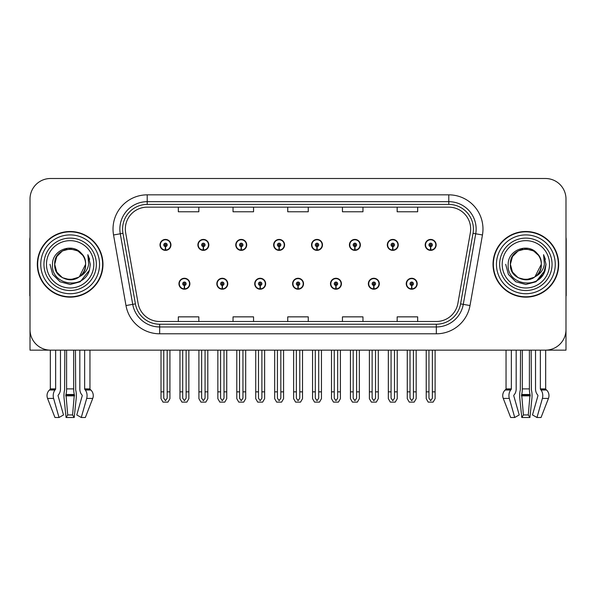 <?xml version="1.0" encoding="UTF-8"?>
<svg xmlns="http://www.w3.org/2000/svg" width="596" height="596" viewBox="0 0 596 596"><rect width="100%" height="100%" fill="white"/><g stroke="black" fill="none" stroke-linecap="round" stroke-linejoin="round"><path stroke-width="0.89" d="M178.942 283.741A5.468 5.468 0 0 0 184.417 289.209A5.468 5.468 0 0 0 189.886 283.741A5.468 5.468 0 0 0 184.417 278.272A5.468 5.468 0 0 0 178.942 283.741M292.599 283.741A5.468 5.468 0 0 0 298.067 289.209A5.468 5.468 0 0 0 303.535 283.741A5.468 5.468 0 0 0 298.067 278.272A5.468 5.468 0 0 0 292.599 283.741M216.832 283.741A5.468 5.468 0 0 0 222.301 289.209A5.468 5.468 0 0 0 227.769 283.741A5.468 5.468 0 0 0 222.301 278.272A5.468 5.468 0 0 0 216.832 283.741M330.482 283.741A5.468 5.468 0 0 0 335.95 289.209A5.468 5.468 0 0 0 341.426 283.741A5.468 5.468 0 0 0 335.95 278.272A5.468 5.468 0 0 0 330.482 283.741M368.365 283.741A5.468 5.468 0 0 0 373.841 289.209A5.468 5.468 0 0 0 379.309 283.741A5.468 5.468 0 0 0 373.841 278.272A5.468 5.468 0 0 0 368.365 283.741M254.715 283.741A5.468 5.468 0 0 0 260.184 289.209A5.468 5.468 0 0 0 265.652 283.741A5.468 5.468 0 0 0 260.184 278.272A5.468 5.468 0 0 0 254.715 283.741M160.004 244.904A5.468 5.468 0 0 0 165.472 250.372A5.468 5.468 0 0 0 170.94 244.904A5.468 5.468 0 0 0 165.472 239.428A5.468 5.468 0 0 0 160.004 244.904M273.653 244.904A5.468 5.468 0 0 0 279.129 250.372A5.468 5.468 0 0 0 284.597 244.904A5.468 5.468 0 0 0 279.129 239.428A5.468 5.468 0 0 0 273.653 244.904M311.537 244.904A5.468 5.468 0 0 0 317.012 250.372A5.468 5.468 0 0 0 322.481 244.904A5.468 5.468 0 0 0 317.012 239.428A5.468 5.468 0 0 0 311.537 244.904M349.427 244.904A5.468 5.468 0 0 0 354.896 250.372A5.468 5.468 0 0 0 360.364 244.904A5.468 5.468 0 0 0 354.896 239.428A5.468 5.468 0 0 0 349.427 244.904M197.887 244.904A5.468 5.468 0 0 0 203.355 250.372A5.468 5.468 0 0 0 208.831 244.904A5.468 5.468 0 0 0 203.355 239.428A5.468 5.468 0 0 0 197.887 244.904M387.311 244.904A5.468 5.468 0 0 0 392.779 250.372A5.468 5.468 0 0 0 398.247 244.904A5.468 5.468 0 0 0 392.779 239.428A5.468 5.468 0 0 0 387.311 244.904M235.77 244.904A5.468 5.468 0 0 0 241.238 250.372A5.468 5.468 0 0 0 246.714 244.904A5.468 5.468 0 0 0 241.238 239.428A5.468 5.468 0 0 0 235.77 244.904M406.248 283.741A5.468 5.468 0 0 0 411.724 289.209A5.468 5.468 0 0 0 417.193 283.741A5.468 5.468 0 0 0 411.724 278.272A5.468 5.468 0 0 0 406.248 283.741M425.194 244.904A5.468 5.468 0 0 0 430.662 250.372A5.468 5.468 0 0 0 436.138 244.904A5.468 5.468 0 0 0 430.662 239.428A5.468 5.468 0 0 0 425.194 244.904M529.397 350.143L529.397 388.89A7.524 1.944 90 0 0 530.038 394.485L528.279 414.95L529.926 417.498L531.908 398.419A7.524 1.944 90 0 0 531.401 390.015L531.163 350.143L535.528 350.143L535.528 388.89A7.524 5.319 -90 0 0 537.294 394.485L537.778 395.111A0.685 0.484 90 0 1 537.905 395.871L532.489 414.95L536.974 417.498L542.397 398.419A7.524 5.319 -90 0 0 541.012 390.015L540.52 389.397A0.685 0.484 90 0 1 540.363 388.89L545.668 388.89L545.668 350.143L565.991 350.143L565.991 199.012A20.517 20.517 0 0 0 545.482 178.502L50.518 178.502A20.517 20.517 0 0 0 30.009 199.012L30.009 350.143L50.332 350.143L50.332 388.89L55.637 388.89A0.685 0.484 -90 0 1 55.48 389.397L54.988 390.015A7.524 5.319 90 0 0 53.603 398.419L59.026 417.498L63.511 414.95L58.095 395.871A0.685 0.484 -90 0 1 58.222 395.111L58.706 394.485A7.524 5.319 90 0 0 60.472 388.89L60.472 350.143L64.837 350.143L64.599 390.015A7.524 1.944 -90 0 0 64.092 398.419L66.074 417.498L67.721 414.95L65.962 394.485A7.524 1.944 -90 0 0 66.603 388.89L66.603 350.143M73.688 350.143L73.688 388.89A7.524 1.944 90 0 0 74.336 394.485L72.578 414.95L74.217 417.498L76.199 398.419A7.524 1.944 90 0 0 75.692 390.015L75.454 350.143L79.819 350.143L79.819 388.89A7.524 5.319 -90 0 0 81.585 394.485L82.077 395.111A0.685 0.484 90 0 1 82.203 395.871L76.78 414.95L81.265 417.498L85.34 417.498L92.738 398.419A7.524 7.264 90 0 0 90.853 390.015L90.182 389.397A0.685 0.663 -90 0 1 89.959 388.89L89.959 350.143L92.03 350.143M503.97 350.143L506.041 350.143L506.041 388.89L511.346 388.89A0.685 0.484 -90 0 1 511.189 389.397L510.697 390.015A7.524 5.319 90 0 0 509.312 398.419L514.735 417.498L519.22 414.95L513.797 395.871A0.685 0.484 -90 0 1 513.923 395.111L514.415 394.485A7.524 5.319 90 0 0 516.181 388.89L516.181 350.143L520.546 350.143L520.308 390.015A7.524 1.944 -90 0 0 519.801 398.419L521.783 417.498L523.422 414.95L521.664 394.485A7.524 1.944 -90 0 0 522.312 388.89L522.312 350.143M37.325 264.319A32.825 32.825 0 0 0 70.149 297.143A32.825 32.825 0 0 0 102.974 264.319A32.825 32.825 0 0 0 70.149 231.494A32.825 32.825 0 0 0 37.325 264.319M493.026 264.319A32.825 32.825 0 0 0 525.851 297.143A32.825 32.825 0 0 0 558.675 264.319A32.825 32.825 0 0 0 525.851 231.494A32.825 32.825 0 0 0 493.026 264.319M125.331 229.035A21.881 21.881 0 0 1 147.212 207.155L448.788 207.155A21.881 21.881 0 0 1 470.333 232.835L457.892 303.409A21.881 21.881 0 0 1 436.339 321.49L159.661 321.49A21.881 21.881 0 0 1 138.108 303.409L125.667 232.835A21.881 21.881 0 0 1 125.331 229.035M122.597 229.035A24.615 24.615 0 0 0 122.97 233.312L135.411 303.885A24.615 24.615 0 0 0 159.661 324.224L436.339 324.224A24.615 24.615 0 0 0 460.589 303.885L473.03 233.312A24.615 24.615 0 0 0 448.788 204.421L147.212 204.421A24.615 24.615 0 0 0 122.597 229.035M113.545 234.973A34.188 34.188 0 0 1 147.212 194.84L448.788 194.84A34.188 34.188 0 0 1 482.455 234.973L470.013 305.547A34.188 34.188 0 0 1 436.339 333.797L159.661 333.797A34.188 34.188 0 0 1 125.987 305.547L113.545 234.973L120.28 233.788A27.356 27.356 0 0 1 147.212 201.679L448.788 201.679A27.356 27.356 0 0 1 475.72 233.788L463.278 304.355A27.356 27.356 0 0 1 436.339 326.958L159.661 326.958A27.356 27.356 0 0 1 132.722 304.355L120.28 233.788A27.356 27.356 0 0 1 119.863 229.035M545.482 178.502L50.518 178.502M30.009 199.012L30.009 329.625A20.517 20.517 0 0 0 50.518 350.143L545.482 350.143A20.517 20.517 0 0 0 565.991 329.625L565.991 199.012M287.741 207.155L287.741 211.781L308.259 211.781L308.259 207.155M233.036 207.155L233.036 211.781L253.553 211.781L253.553 207.155M178.331 207.155L178.331 211.781L198.84 211.781L198.84 207.155M342.447 207.155L342.447 211.781L362.964 211.781L362.964 207.155M397.16 207.155L397.16 211.781L417.669 211.781L417.669 207.155M308.259 321.49L308.259 316.856L287.741 316.856L287.741 321.49M253.553 321.49L253.553 316.856L233.036 316.856L233.036 321.49M198.84 321.49L198.84 316.856L178.331 316.856L178.331 321.49M362.964 321.49L362.964 316.856L342.447 316.856L342.447 321.49M417.669 321.49L417.669 316.856L397.16 316.856L397.16 321.49M413.43 350.143L413.43 398.202L411.724 400.646L410.011 398.202L410.011 391.855L407.277 391.855L407.277 398.694L409.251 402.114L414.19 402.114L416.164 398.694L416.164 350.143M411.65 285.447L411.501 288.866A5.126 5.126 0 0 1 406.591 283.741A5.126 5.126 0 0 1 411.724 278.615A5.126 5.126 0 0 1 416.85 283.741A5.126 5.126 0 0 1 411.948 288.866L411.799 285.447A1.706 1.706 0 0 0 413.43 283.741A1.706 1.706 0 0 0 411.724 282.035A1.706 1.706 0 0 0 410.011 283.741A1.706 1.706 0 0 0 411.65 285.447L411.694 284.426A0.685 0.685 0 0 1 411.039 283.741A0.685 0.685 0 0 1 411.724 283.055A0.685 0.685 0 0 1 412.402 283.741A0.685 0.685 0 0 1 411.754 284.426L411.799 285.447M407.277 350.143L407.277 391.855M410.011 350.143L410.011 391.855M413.43 391.855L416.164 391.855M432.376 350.143L432.376 398.202L430.662 400.646L428.956 398.202L428.956 391.855L426.222 391.855L426.222 398.694L428.196 402.114L433.136 402.114L435.11 398.694L435.11 350.143M430.588 246.61L430.439 250.022A5.126 5.126 0 0 1 425.537 244.904A5.126 5.126 0 0 1 430.662 239.771A5.126 5.126 0 0 1 435.795 244.904A5.126 5.126 0 0 1 430.886 250.022L430.737 246.61A1.706 1.706 0 0 0 432.376 244.904A1.706 1.706 0 0 0 430.662 243.19A1.706 1.706 0 0 0 428.956 244.904A1.706 1.706 0 0 0 430.588 246.61L430.632 245.582A0.685 0.685 0 0 1 429.977 244.904A0.685 0.685 0 0 1 430.662 244.218A0.685 0.685 0 0 1 431.348 244.904A0.685 0.685 0 0 1 430.692 245.582L430.737 246.61M426.222 350.143L426.222 391.855M428.956 350.143L428.956 391.855M432.376 391.855L435.11 391.855M375.547 350.143L375.547 398.202L373.841 400.646L372.127 398.202L372.127 391.855L369.393 391.855L369.393 398.694L371.368 402.114L376.307 402.114L378.281 398.694L378.281 350.143M373.759 285.447L373.61 288.866A5.126 5.126 0 0 1 368.708 283.741A5.126 5.126 0 0 1 373.841 278.615A5.126 5.126 0 0 1 378.967 283.741A5.126 5.126 0 0 1 374.065 288.866L373.916 285.447A1.706 1.706 0 0 0 375.547 283.741A1.706 1.706 0 0 0 373.841 282.035A1.706 1.706 0 0 0 372.127 283.741A1.706 1.706 0 0 0 373.759 285.447L373.804 284.426A0.685 0.685 0 0 1 373.156 283.741A0.685 0.685 0 0 1 373.841 283.055A0.685 0.685 0 0 1 374.519 283.741A0.685 0.685 0 0 1 373.871 284.426L373.916 285.447M369.393 350.143L369.393 391.855M372.127 350.143L372.127 391.855M375.547 391.855L378.281 391.855M337.664 350.143L337.664 398.202L335.95 400.646L334.244 398.202L334.244 391.855L331.51 391.855L331.51 398.694L333.484 402.114L338.424 402.114L340.398 398.694L340.398 350.143M335.876 285.447L335.727 288.866A5.126 5.126 0 0 1 330.825 283.741A5.126 5.126 0 0 1 335.95 278.615A5.126 5.126 0 0 1 341.083 283.741A5.126 5.126 0 0 1 336.174 288.866L336.025 285.447A1.706 1.706 0 0 0 337.664 283.741A1.706 1.706 0 0 0 335.95 282.035A1.706 1.706 0 0 0 334.244 283.741A1.706 1.706 0 0 0 335.876 285.447L335.921 284.426A0.685 0.685 0 0 1 335.272 283.741A0.685 0.685 0 0 1 335.95 283.055A0.685 0.685 0 0 1 336.636 283.741A0.685 0.685 0 0 1 335.98 284.426L336.025 285.447M331.51 350.143L331.51 391.855M334.244 350.143L334.244 391.855M337.664 391.855L340.398 391.855M299.781 350.143L299.781 398.202L298.067 400.646L296.361 398.202L296.361 391.855L293.627 391.855L293.627 398.694L295.601 402.114L300.54 402.114L302.515 398.694L302.515 350.143M297.993 285.447L297.844 288.866A5.126 5.126 0 0 1 292.941 283.741A5.126 5.126 0 0 1 298.067 278.615A5.126 5.126 0 0 1 303.2 283.741A5.126 5.126 0 0 1 298.291 288.866L298.142 285.447A1.706 1.706 0 0 0 299.781 283.741A1.706 1.706 0 0 0 298.067 282.035A1.706 1.706 0 0 0 296.361 283.741A1.706 1.706 0 0 0 297.993 285.447L298.037 284.426A0.685 0.685 0 0 1 297.382 283.741A0.685 0.685 0 0 1 298.067 283.055A0.685 0.685 0 0 1 298.752 283.741A0.685 0.685 0 0 1 298.097 284.426L298.142 285.447M293.627 350.143L293.627 391.855M296.361 350.143L296.361 391.855M299.781 391.855L302.515 391.855M394.492 350.143L394.492 398.202L392.779 400.646L391.073 398.202L391.073 391.855L388.331 391.855L388.331 398.694L390.305 402.114L395.252 402.114L397.227 398.694L397.227 350.143M392.704 246.61L392.555 250.022A5.126 5.126 0 0 1 387.653 244.904A5.126 5.126 0 0 1 392.779 239.771A5.126 5.126 0 0 1 397.912 244.904A5.126 5.126 0 0 1 393.002 250.022L392.853 246.61A1.706 1.706 0 0 0 394.492 244.904A1.706 1.706 0 0 0 392.779 243.19A1.706 1.706 0 0 0 391.073 244.904A1.706 1.706 0 0 0 392.704 246.61L392.749 245.582A0.685 0.685 0 0 1 392.093 244.904A0.685 0.685 0 0 1 392.779 244.218A0.685 0.685 0 0 1 393.464 244.904A0.685 0.685 0 0 1 392.809 245.582L392.853 246.61M388.331 350.143L388.331 391.855M391.073 350.143L391.073 391.855M394.492 391.855L397.227 391.855M356.602 350.143L356.602 398.202L354.896 400.646L353.182 398.202L353.182 391.855L350.448 391.855L350.448 398.694L352.422 402.114L357.369 402.114L359.343 398.694L359.343 350.143M354.821 246.61L354.672 250.022A5.126 5.126 0 0 1 349.763 244.904A5.126 5.126 0 0 1 354.896 239.771A5.126 5.126 0 0 1 360.021 244.904A5.126 5.126 0 0 1 355.119 250.022L354.97 246.61A1.706 1.706 0 0 0 356.602 244.904A1.706 1.706 0 0 0 354.896 243.19A1.706 1.706 0 0 0 353.182 244.904A1.706 1.706 0 0 0 354.821 246.61L354.866 245.582A0.685 0.685 0 0 1 354.21 244.904A0.685 0.685 0 0 1 354.896 244.218A0.685 0.685 0 0 1 355.581 244.904A0.685 0.685 0 0 1 354.925 245.582L354.97 246.61M350.448 350.143L350.448 391.855M353.182 350.143L353.182 391.855M356.602 391.855L359.343 391.855M318.718 350.143L318.718 398.202L317.012 400.646L315.299 398.202L315.299 391.855L312.565 391.855L312.565 398.694L314.539 402.114L319.478 402.114L321.453 398.694L321.453 350.143M316.938 246.61L316.789 250.022A5.126 5.126 0 0 1 311.879 244.904A5.126 5.126 0 0 1 317.012 239.771A5.126 5.126 0 0 1 322.138 244.904A5.126 5.126 0 0 1 317.236 250.022L317.087 246.61A1.706 1.706 0 0 0 318.718 244.904A1.706 1.706 0 0 0 317.012 243.19A1.706 1.706 0 0 0 315.299 244.904A1.706 1.706 0 0 0 316.938 246.61L316.983 245.582A0.685 0.685 0 0 1 316.327 244.904A0.685 0.685 0 0 1 317.012 244.218A0.685 0.685 0 0 1 317.698 244.904A0.685 0.685 0 0 1 317.042 245.582L317.087 246.61M312.565 350.143L312.565 391.855M315.299 350.143L315.299 391.855M318.718 391.855L321.453 391.855M280.835 350.143L280.835 398.202L279.129 400.646L277.416 398.202L277.416 391.855L274.681 391.855L274.681 398.694L276.656 402.114L281.595 402.114L283.569 398.694L283.569 350.143M279.055 246.61L278.906 250.022A5.126 5.126 0 0 1 273.996 244.904A5.126 5.126 0 0 1 279.129 239.771A5.126 5.126 0 0 1 284.255 244.904A5.126 5.126 0 0 1 279.353 250.022L279.204 246.61A1.706 1.706 0 0 0 280.835 244.904A1.706 1.706 0 0 0 279.129 243.19A1.706 1.706 0 0 0 277.416 244.904A1.706 1.706 0 0 0 279.055 246.61L279.099 245.582A0.685 0.685 0 0 1 278.444 244.904A0.685 0.685 0 0 1 279.129 244.218A0.685 0.685 0 0 1 279.807 244.904A0.685 0.685 0 0 1 279.159 245.582L279.204 246.61M274.681 350.143L274.681 391.855M277.416 350.143L277.416 391.855M280.835 391.855L283.569 391.855M74.217 417.498L66.074 417.498M72.578 414.95L67.721 414.95M55.637 350.143L55.637 388.89M81.265 417.498L86.688 398.419A7.524 5.319 -90 0 0 85.302 390.015L84.811 389.397A0.685 0.484 90 0 1 84.654 388.89L84.654 350.143M50.332 388.89A0.685 0.663 90 0 1 50.109 389.397L49.446 390.015A7.524 7.264 -90 0 0 47.553 398.419L54.951 417.498L59.026 417.498M30.009 308.087L30.009 301.248M30.009 295.765A13.678 13.678 0 0 0 29.8 295.78L29.8 239.704A13.678 13.678 0 0 1 30.009 237.342M529.926 417.498L521.783 417.498M528.279 414.95L523.422 414.95M511.346 350.143L511.346 388.89M540.363 388.89L540.363 350.143M506.041 388.89A0.685 0.663 90 0 1 505.818 389.397L505.147 390.015A7.524 7.264 -90 0 0 503.262 398.419L510.66 417.498L514.735 417.498M536.974 417.498L541.049 417.498L548.447 398.419A7.524 7.264 90 0 0 546.554 390.015L545.891 389.397A0.685 0.663 -90 0 1 545.668 388.89M565.991 301.248L565.991 308.087M565.991 237.342A13.678 13.678 0 0 1 566.2 239.704L566.2 295.78A13.678 13.678 0 0 0 565.991 295.765M93.81 264.319A23.661 23.661 0 0 1 70.149 287.987A23.661 23.661 0 0 1 46.481 264.319A23.661 23.661 0 0 1 70.149 240.657A23.661 23.661 0 0 1 93.81 264.319M78.583 277.274L70.149 279.777L62.416 277.706L56.762 272.052L54.69 264.319C53.744 244.382 86.554 244.382 85.608 264.319C86.554 284.262 53.744 284.262 54.69 264.319C53.744 244.382 86.554 244.382 85.608 264.319L79.35 276.745A15.459 15.459 0 0 0 82.673 255.259C74.724 241.723 52.15 249.016 52.485 264.319C50.697 285.529 83.976 290.282 89.422 270.212L90.309 264.319L87.85 254.678L88.677 264.319C87.627 270.003 84.513 274.145 79.357 276.738L77.875 277.706L70.149 279.777L62.416 277.706L56.762 272.052L54.69 264.319L56.762 256.593L62.416 250.931M37.667 264.319A32.482 32.482 0 0 1 70.149 231.837A32.482 32.482 0 0 1 102.631 264.319A32.482 32.482 0 0 1 70.149 296.801A32.482 32.482 0 0 1 37.667 264.319M85.608 264.319C86.554 284.262 53.744 284.262 54.69 264.319L56.762 256.593L62.416 250.931L70.149 248.86L77.875 250.931L82.673 255.259M79.357 276.738C70.06 284.456 54.035 276.574 54.69 264.319C55.279 256.325 59.399 251.274 67.043 249.18M87.85 254.678L89.676 259.312M89.422 270.212L80.229 281.781L70.149 284.478L60.069 281.781L52.686 274.398L49.989 264.319M549.519 264.319A23.661 23.661 0 0 1 525.851 287.987A23.661 23.661 0 0 1 502.19 264.319A23.661 23.661 0 0 1 525.851 240.657A23.661 23.661 0 0 1 549.519 264.319M534.292 277.274L525.851 279.777L518.125 277.706L512.463 272.052L510.392 264.319C509.446 244.382 542.256 244.382 541.31 264.319C542.256 284.262 509.446 284.262 510.392 264.319C509.744 276.574 525.761 284.456 535.066 276.738A15.459 15.459 0 0 0 538.382 255.259C530.433 241.723 507.859 249.016 508.194 264.319C506.406 285.529 539.685 290.282 545.131 270.212L546.01 264.319L543.559 254.678L544.386 264.319C543.328 270.003 540.222 274.145 535.066 276.738L533.584 277.706L525.851 279.777L518.125 277.706L512.463 272.052L510.392 264.319L512.463 256.593L518.125 250.931M493.369 264.319A32.482 32.482 0 0 1 525.851 231.837A32.482 32.482 0 0 1 558.333 264.319A32.482 32.482 0 0 1 525.851 296.801A32.482 32.482 0 0 1 493.369 264.319M541.31 264.319C542.256 284.262 509.446 284.262 510.392 264.319C509.446 244.382 542.256 244.382 541.31 264.319L534.925 276.835M522.752 249.18C515.108 251.274 510.988 256.325 510.392 264.319L512.463 256.593L518.125 250.931L525.851 248.86L533.584 250.931L538.382 255.259M543.559 254.678L545.377 259.312L543.597 254.753M545.131 270.212L535.931 281.781L525.851 284.478L515.771 281.781L508.395 274.398L505.691 264.319L508.395 274.398L515.771 281.781L525.851 284.478L535.931 281.781L543.314 274.398L546.01 264.319M261.89 350.143L261.89 398.202L260.184 400.646L258.478 398.202L258.478 391.855L255.736 391.855L255.736 398.694L257.71 402.114L262.657 402.114L264.631 398.694L264.631 350.143M260.109 285.447L259.96 288.866A5.126 5.126 0 0 1 255.058 283.741A5.126 5.126 0 0 1 260.184 278.615A5.126 5.126 0 0 1 265.309 283.741A5.126 5.126 0 0 1 260.407 288.866L260.258 285.447A1.706 1.706 0 0 0 261.89 283.741A1.706 1.706 0 0 0 260.184 282.035A1.706 1.706 0 0 0 258.478 283.741A1.706 1.706 0 0 0 260.109 285.447L260.154 284.426A0.685 0.685 0 0 1 259.498 283.741A0.685 0.685 0 0 1 260.184 283.055A0.685 0.685 0 0 1 260.869 283.741A0.685 0.685 0 0 1 260.214 284.426L260.258 285.447M255.736 350.143L255.736 391.855M258.478 350.143L258.478 391.855M261.89 391.855L264.631 391.855M224.007 350.143L224.007 398.202L222.301 400.646L220.587 398.202L220.587 391.855L217.853 391.855L217.853 398.694L219.827 402.114L224.774 402.114L226.741 398.694L226.741 350.143M222.226 285.447L222.077 288.866A5.126 5.126 0 0 1 217.167 283.741A5.126 5.126 0 0 1 222.301 278.615A5.126 5.126 0 0 1 227.426 283.741A5.126 5.126 0 0 1 222.524 288.866L222.375 285.447A1.706 1.706 0 0 0 224.007 283.741A1.706 1.706 0 0 0 222.301 282.035A1.706 1.706 0 0 0 220.587 283.741A1.706 1.706 0 0 0 222.226 285.447L222.271 284.426A0.685 0.685 0 0 1 221.615 283.741A0.685 0.685 0 0 1 222.301 283.055A0.685 0.685 0 0 1 222.986 283.741A0.685 0.685 0 0 1 222.33 284.426L222.375 285.447M217.853 350.143L217.853 391.855M220.587 350.143L220.587 391.855M224.007 391.855L226.741 391.855M186.123 350.143L186.123 398.202L184.417 400.646L182.704 398.202L182.704 391.855L179.97 391.855L179.97 398.694L181.944 402.114L186.883 402.114L188.857 398.694L188.857 350.143M184.343 285.447L184.194 288.866A5.126 5.126 0 0 1 179.284 283.741A5.126 5.126 0 0 1 184.417 278.615A5.126 5.126 0 0 1 189.543 283.741A5.126 5.126 0 0 1 184.641 288.866L184.492 285.447A1.706 1.706 0 0 0 186.123 283.741A1.706 1.706 0 0 0 184.417 282.035A1.706 1.706 0 0 0 182.704 283.741A1.706 1.706 0 0 0 184.343 285.447L184.387 284.426A0.685 0.685 0 0 1 183.732 283.741A0.685 0.685 0 0 1 184.417 283.055A0.685 0.685 0 0 1 185.095 283.741A0.685 0.685 0 0 1 184.447 284.426L184.492 285.447M179.97 350.143L179.97 391.855M182.704 350.143L182.704 391.855M186.123 391.855L188.857 391.855M242.952 350.143L242.952 398.202L241.238 400.646L239.532 398.202L239.532 391.855L236.798 391.855L236.798 398.694L238.773 402.114L243.712 402.114L245.686 398.694L245.686 350.143M241.164 246.61L241.015 250.022A5.126 5.126 0 0 1 236.113 244.904A5.126 5.126 0 0 1 241.238 239.771A5.126 5.126 0 0 1 246.371 244.904A5.126 5.126 0 0 1 241.462 250.022L241.313 246.61A1.706 1.706 0 0 0 242.952 244.904A1.706 1.706 0 0 0 241.238 243.19A1.706 1.706 0 0 0 239.532 244.904A1.706 1.706 0 0 0 241.164 246.61L241.209 245.582A0.685 0.685 0 0 1 240.56 244.904A0.685 0.685 0 0 1 241.238 244.218A0.685 0.685 0 0 1 241.924 244.904A0.685 0.685 0 0 1 241.268 245.582L241.313 246.61M236.798 350.143L236.798 391.855M239.532 350.143L239.532 391.855M242.952 391.855L245.686 391.855M205.069 350.143L205.069 398.202L203.355 400.646L201.649 398.202L201.649 391.855L198.915 391.855L198.915 398.694L200.889 402.114L205.829 402.114L207.803 398.694L207.803 350.143M203.281 246.61L203.132 250.022A5.126 5.126 0 0 1 198.23 244.904A5.126 5.126 0 0 1 203.355 239.771A5.126 5.126 0 0 1 208.488 244.904A5.126 5.126 0 0 1 203.579 250.022L203.43 246.61A1.706 1.706 0 0 0 205.069 244.904A1.706 1.706 0 0 0 203.355 243.19A1.706 1.706 0 0 0 201.649 244.904A1.706 1.706 0 0 0 203.281 246.61L203.325 245.582A0.685 0.685 0 0 1 202.67 244.904A0.685 0.685 0 0 1 203.355 244.218A0.685 0.685 0 0 1 204.041 244.904A0.685 0.685 0 0 1 203.385 245.582L203.43 246.61M198.915 350.143L198.915 391.855M201.649 350.143L201.649 391.855M205.069 391.855L207.803 391.855M167.185 350.143L167.185 398.202L165.472 400.646L163.766 398.202L163.766 391.855L161.024 391.855L161.024 398.694L162.999 402.114L167.945 402.114L169.92 398.694L169.92 350.143M165.397 246.61L165.248 250.022A5.126 5.126 0 0 1 160.346 244.904A5.126 5.126 0 0 1 165.472 239.771A5.126 5.126 0 0 1 170.605 244.904A5.126 5.126 0 0 1 165.695 250.022L165.546 246.61A1.706 1.706 0 0 0 167.185 244.904A1.706 1.706 0 0 0 165.472 243.19A1.706 1.706 0 0 0 163.766 244.904A1.706 1.706 0 0 0 165.397 246.61L165.442 245.582A0.685 0.685 0 0 1 164.787 244.904A0.685 0.685 0 0 1 165.472 244.218A0.685 0.685 0 0 1 166.157 244.904A0.685 0.685 0 0 1 165.502 245.582L165.546 246.61M161.024 350.143L161.024 391.855M163.766 350.143L163.766 391.855M167.185 391.855L169.92 391.855M448.788 194.84L448.788 204.421M120.28 233.788L122.97 233.312M159.661 333.797L159.661 324.224M436.339 324.224L436.339 333.797M460.589 303.885L470.013 305.547M125.987 305.547L135.411 303.885M473.03 233.312L482.455 234.973M147.212 194.84L147.212 204.421M411.501 288.866A5.126 5.126 0 0 1 406.591 283.741M430.439 250.022A5.126 5.126 0 0 1 425.537 244.904M373.61 288.866A5.126 5.126 0 0 1 368.708 283.741M335.727 288.866A5.126 5.126 0 0 1 330.825 283.741M297.844 288.866A5.126 5.126 0 0 1 292.941 283.741M392.555 250.022A5.126 5.126 0 0 1 387.653 244.904M354.672 250.022A5.126 5.126 0 0 1 349.763 244.904M316.789 250.022A5.126 5.126 0 0 1 311.879 244.904M278.906 250.022A5.126 5.126 0 0 1 273.996 244.904M74.515 395.111L65.784 395.111M74.336 394.485L65.962 394.485M84.654 388.89L89.959 388.89M73.688 388.89L66.603 388.89M74.56 395.871L65.731 395.871M47.553 398.419L53.603 398.419M86.688 398.419L92.738 398.419M49.446 390.015L54.988 390.015M85.302 390.015L90.853 390.015M50.109 389.397L55.48 389.397M84.811 389.397L90.182 389.397M530.216 395.111L521.485 395.111M530.038 394.485L521.664 394.485M529.397 388.89L522.312 388.89M530.269 395.871L521.44 395.871M503.262 398.419L509.312 398.419M542.397 398.419L548.447 398.419M505.147 390.015L510.697 390.015M541.012 390.015L546.554 390.015M505.818 389.397L511.189 389.397M540.52 389.397L545.891 389.397M96.351 264.319A26.202 26.202 0 0 1 70.149 290.52A26.202 26.202 0 0 1 43.948 264.319A26.202 26.202 0 0 1 70.149 238.117A26.202 26.202 0 0 1 96.351 264.319M40.744 264.319A29.405 29.405 0 0 1 70.149 234.913A29.405 29.405 0 0 1 99.554 264.319A29.405 29.405 0 0 1 70.149 293.724A29.405 29.405 0 0 1 40.744 264.319M552.052 264.319A26.202 26.202 0 0 1 525.851 290.52A26.202 26.202 0 0 1 499.649 264.319A26.202 26.202 0 0 1 525.851 238.117A26.202 26.202 0 0 1 552.052 264.319M496.446 264.319A29.405 29.405 0 0 1 525.851 234.913A29.405 29.405 0 0 1 555.256 264.319A29.405 29.405 0 0 1 525.851 293.724A29.405 29.405 0 0 1 496.446 264.319M259.96 288.866A5.126 5.126 0 0 1 255.058 283.741M222.077 288.866A5.126 5.126 0 0 1 217.167 283.741M184.194 288.866A5.126 5.126 0 0 1 179.284 283.741M241.015 250.022A5.126 5.126 0 0 1 236.113 244.904M203.132 250.022A5.126 5.126 0 0 1 198.23 244.904M165.248 250.022A5.126 5.126 0 0 1 160.346 244.904"/></g></svg>
